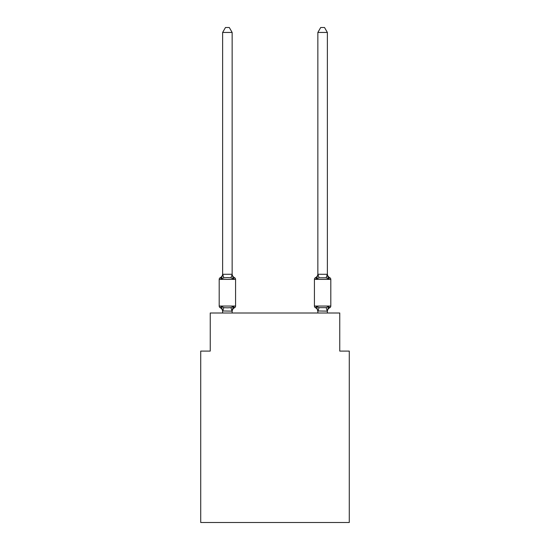 <?xml version="1.0" encoding="UTF-8"?>
<svg xmlns="http://www.w3.org/2000/svg" width="550" height="550" viewBox="0 0 550 550"><rect width="100%" height="100%" fill="white"/><g stroke="black" fill="none" stroke-linecap="round" stroke-linejoin="round"><path stroke-width="0.82" d="M349.278 522.5L349.278 351.086L339.756 351.086L339.756 312.998L210.244 312.998L210.244 351.086L200.722 351.086L200.722 522.5L349.278 522.5M232.148 32.45L222.626 32.45L225.486 27.5L229.288 27.5L232.148 32.45L232.148 274.464L233.337 279.008L234.506 277.668L233.337 279.008L230.959 277.784L227.384 277.592L223.816 277.784L221.437 279.008L220.268 277.668A1.904 1.904 0 0 0 219.196 279.379L235.572 279.379A1.904 1.904 0 0 0 234.506 277.668L233.337 279.008L234.506 277.668A1.904 1.904 0 0 1 235.572 279.379A1.904 1.904 0 0 0 234.506 277.668L233.337 279.008L234.506 277.668A1.904 1.904 0 0 1 235.572 279.379A1.904 1.904 0 0 0 234.506 277.668L233.337 279.008L234.506 277.668A1.904 1.904 0 0 1 235.572 279.379A1.904 1.904 0 0 0 234.506 277.668L233.337 279.008L234.506 277.668A1.904 1.904 0 0 1 235.572 279.379A1.904 1.904 0 0 0 234.506 277.668L233.337 279.008L234.506 277.668A1.904 1.904 0 0 1 235.572 279.379A1.904 1.904 0 0 0 234.506 277.668L233.337 279.008L234.506 277.668A1.904 1.904 0 0 1 235.572 279.379A1.904 1.904 0 0 0 234.506 277.668L233.337 279.008L234.506 277.668A1.904 1.904 0 0 1 235.572 279.379A1.904 1.904 0 0 0 234.506 277.668L233.337 279.008L234.506 277.668A1.904 1.904 0 0 1 235.572 279.379A1.904 1.904 0 0 0 234.506 277.668L233.337 279.008L234.506 277.668A1.904 1.904 0 0 1 235.572 279.379A1.904 1.904 0 0 0 234.506 277.668L233.337 279.008L234.506 277.668A1.904 1.904 0 0 1 235.572 279.379A1.904 1.904 0 0 0 234.506 277.668L233.337 279.008L234.506 277.668A1.904 1.904 0 0 1 235.572 279.379A1.904 1.904 0 0 0 234.506 277.668L233.337 279.008L234.506 277.668A1.904 1.904 0 0 1 235.572 279.379A1.904 1.904 0 0 0 234.506 277.668L233.337 279.008L234.506 277.668A1.904 1.904 0 0 1 235.572 279.379A1.904 1.904 0 0 0 234.506 277.668L233.337 279.008L234.506 277.668A1.904 1.904 0 0 1 235.572 279.379A1.904 1.904 0 0 0 234.506 277.668L233.337 279.008L234.506 277.668A1.904 1.904 0 0 1 235.572 279.379A1.904 1.904 0 0 0 234.506 277.668L233.337 279.008L234.506 277.668A1.904 1.904 0 0 1 235.572 279.379A1.904 1.904 0 0 0 234.506 277.668L233.337 279.008L234.506 277.668A1.904 1.904 0 0 1 235.572 279.379A1.904 1.904 0 0 0 234.506 277.668L233.337 279.008L234.506 277.668A1.904 1.904 0 0 1 235.572 279.379A1.904 1.904 0 0 0 234.506 277.668L233.337 279.008L234.506 277.668A1.904 1.904 0 0 1 235.572 279.379A1.904 1.904 0 0 0 234.506 277.668A1.904 1.904 0 0 1 235.572 279.379L235.572 306.048A1.904 1.904 0 0 1 234.506 307.759L233.337 306.419L234.506 307.759L233.337 306.419L234.506 307.759L233.337 306.419L234.506 307.759L233.337 306.419L234.506 307.759L233.337 306.419L234.506 307.759L233.337 306.419L234.506 307.759L233.337 306.419L234.506 307.759L233.337 306.419L234.506 307.759L233.337 306.419L234.506 307.759L233.337 306.419L232.148 311.135L222.626 310.963L222.626 311.527A4.187 4.187 0 0 0 220.268 307.759A1.904 1.904 0 0 1 219.196 306.048A1.904 1.904 0 0 0 220.268 307.759A1.904 1.904 0 0 1 219.196 306.048A1.904 1.904 0 0 0 220.268 307.759A1.904 1.904 0 0 1 219.196 306.048A1.904 1.904 0 0 0 220.268 307.759A1.904 1.904 0 0 1 219.196 306.048A1.904 1.904 0 0 0 220.268 307.759A1.904 1.904 0 0 1 219.196 306.048A1.904 1.904 0 0 0 220.268 307.759A1.904 1.904 0 0 1 219.196 306.048A1.904 1.904 0 0 0 220.268 307.759A1.904 1.904 0 0 1 219.196 306.048A1.904 1.904 0 0 0 220.268 307.759A1.904 1.904 0 0 1 219.196 306.048A1.904 1.904 0 0 0 220.268 307.759A1.904 1.904 0 0 1 219.196 306.048A1.904 1.904 0 0 0 220.268 307.759A1.904 1.904 0 0 1 219.196 306.048A1.904 1.904 0 0 0 220.268 307.759A1.904 1.904 0 0 1 219.196 306.048A1.904 1.904 0 0 0 220.268 307.759A1.904 1.904 0 0 1 219.196 306.048A1.904 1.904 0 0 0 220.268 307.759A1.904 1.904 0 0 1 219.196 306.048A1.904 1.904 0 0 0 220.268 307.759A1.904 1.904 0 0 1 219.196 306.048A1.904 1.904 0 0 0 220.268 307.759A1.904 1.904 0 0 1 219.196 306.048A1.904 1.904 0 0 0 220.268 307.759A1.904 1.904 0 0 1 219.196 306.048A1.904 1.904 0 0 0 220.268 307.759A1.904 1.904 0 0 1 219.196 306.048A1.904 1.904 0 0 0 220.268 307.759A1.904 1.904 0 0 1 219.196 306.048A1.904 1.904 0 0 0 220.268 307.759A1.904 1.904 0 0 1 219.196 306.048A1.904 1.904 0 0 0 220.268 307.759A1.904 1.904 0 0 1 219.196 306.048A1.904 1.904 0 0 0 220.268 307.759L221.437 306.419L220.268 307.759L221.437 306.419L220.268 307.759L221.437 306.419L220.268 307.759L221.437 306.419L220.268 307.759L221.437 306.419L220.268 307.759L221.437 306.419L220.268 307.759L221.437 306.419L220.268 307.759L221.437 306.419L220.268 307.759L221.437 306.419L220.268 307.759L221.437 306.419L220.268 307.759L221.437 306.419L223.816 307.643L227.384 307.835L230.959 307.643L233.337 306.419L234.506 307.759A1.904 1.904 0 0 0 235.572 306.048A1.904 1.904 0 0 1 234.506 307.759L233.963 307.498L234.506 307.759A1.904 1.904 0 0 0 235.572 306.048A1.904 1.904 0 0 1 234.506 307.759A1.904 1.904 0 0 0 235.572 306.048A1.904 1.904 0 0 1 234.506 307.759L233.963 307.498L234.506 307.759A1.904 1.904 0 0 0 235.572 306.048A1.904 1.904 0 0 1 234.506 307.759A1.904 1.904 0 0 0 235.572 306.048A1.904 1.904 0 0 1 234.506 307.759L233.963 307.498L234.506 307.759A1.904 1.904 0 0 0 235.572 306.048A1.904 1.904 0 0 1 234.506 307.759A1.904 1.904 0 0 0 235.572 306.048A1.904 1.904 0 0 1 234.506 307.759L233.963 307.498L234.506 307.759A1.904 1.904 0 0 0 235.572 306.048A1.904 1.904 0 0 1 234.506 307.759A1.904 1.904 0 0 0 235.572 306.048A1.904 1.904 0 0 1 234.506 307.759L233.963 307.498L234.506 307.759A1.904 1.904 0 0 0 235.572 306.048A1.904 1.904 0 0 1 234.506 307.759A1.904 1.904 0 0 0 235.572 306.048A1.904 1.904 0 0 1 234.506 307.759L233.963 307.498L234.506 307.759A1.904 1.904 0 0 0 235.572 306.048A1.904 1.904 0 0 1 234.506 307.759A1.904 1.904 0 0 0 235.572 306.048A1.904 1.904 0 0 1 234.506 307.759L233.963 307.498L234.506 307.759A1.904 1.904 0 0 0 235.572 306.048A1.904 1.904 0 0 1 234.506 307.759A1.904 1.904 0 0 0 235.572 306.048A1.904 1.904 0 0 1 234.506 307.759L233.963 307.498L234.506 307.759A1.904 1.904 0 0 0 235.572 306.048A1.904 1.904 0 0 1 234.506 307.759A1.904 1.904 0 0 0 235.572 306.048A1.904 1.904 0 0 1 234.506 307.759L233.963 307.498L234.506 307.759A1.904 1.904 0 0 0 235.572 306.048A1.904 1.904 0 0 1 234.506 307.759A1.904 1.904 0 0 0 235.572 306.048A1.904 1.904 0 0 1 234.506 307.759L233.963 307.498M232.148 274.464L230.959 277.784M222.626 32.45L222.626 274.464L221.437 279.008L220.268 277.668A1.904 1.904 0 0 0 219.196 279.379A1.904 1.904 0 0 1 220.268 277.668A1.904 1.904 0 0 0 219.196 279.379L219.196 306.048L235.572 306.048A1.904 1.904 0 0 1 234.506 307.759A4.187 4.187 0 0 0 232.148 311.527M232.148 310.963L232.595 308.722L232.148 310.963M327.374 32.45L324.514 27.5L320.712 27.5L317.852 32.45L327.374 32.45L327.374 274.464L328.563 279.008L327.573 275.894L328.563 279.008L327.573 275.894L328.563 279.008L327.573 275.894L328.563 279.008L327.573 275.894L328.563 279.008L327.573 275.894L328.563 279.008L327.573 275.894L328.563 279.008L327.573 275.894L328.563 279.008L327.573 275.894L328.563 279.008L327.573 275.894L328.563 279.008L327.573 275.894L328.563 279.008L326.184 277.784L319.041 277.784L316.663 279.008L317.109 277.502L316.663 279.008L317.109 277.502L316.663 279.008L317.109 277.502L316.663 279.008L317.109 277.502L316.663 279.008L317.109 277.502L316.663 279.008L317.109 277.502L316.663 279.008L317.109 277.502L316.663 279.008L317.109 277.502L316.663 279.008L317.109 277.502L316.663 279.008L317.109 277.502L316.663 279.008L315.494 277.668A1.904 1.904 0 0 0 314.428 279.379A1.904 1.904 0 0 1 315.494 277.668A1.904 1.904 0 0 0 314.428 279.379L330.804 279.379L330.804 306.048L330.804 279.379A1.904 1.904 0 0 0 329.732 277.668A1.904 1.904 0 0 1 330.804 279.379A1.904 1.904 0 0 0 329.732 277.668A1.904 1.904 0 0 1 330.804 279.379A1.904 1.904 0 0 0 329.732 277.668A1.904 1.904 0 0 1 330.804 279.379A1.904 1.904 0 0 0 329.732 277.668A1.904 1.904 0 0 1 330.804 279.379A1.904 1.904 0 0 0 329.732 277.668A1.904 1.904 0 0 1 330.804 279.379A1.904 1.904 0 0 0 329.732 277.668A1.904 1.904 0 0 1 330.804 279.379A1.904 1.904 0 0 0 329.732 277.668A1.904 1.904 0 0 1 330.804 279.379A1.904 1.904 0 0 0 329.732 277.668A1.904 1.904 0 0 1 330.804 279.379A1.904 1.904 0 0 0 329.732 277.668A1.904 1.904 0 0 1 330.804 279.379A1.904 1.904 0 0 0 329.732 277.668L328.563 279.008L329.732 277.668A1.904 1.904 0 0 1 330.804 279.379L330.804 306.048A1.904 1.904 0 0 1 329.732 307.759L328.563 306.419L329.189 307.498M327.374 312.998L327.374 311.135L317.852 310.963L317.852 311.527L316.663 306.419L315.494 307.759A1.904 1.904 0 0 1 314.428 306.048A1.904 1.904 0 0 0 315.494 307.759L316.663 306.419L315.494 307.759A4.187 4.187 0 0 1 317.852 311.527A4.187 4.187 0 0 0 315.494 307.759A1.904 1.904 0 0 1 314.428 306.048A1.904 1.904 0 0 0 315.494 307.759L316.663 306.419L315.494 307.759A1.904 1.904 0 0 1 314.428 306.048A1.904 1.904 0 0 0 315.494 307.759L316.663 306.419L315.494 307.759A4.187 4.187 0 0 1 317.852 311.527A4.187 4.187 0 0 0 315.494 307.759A1.904 1.904 0 0 1 314.428 306.048A1.904 1.904 0 0 0 315.494 307.759L316.663 306.419L315.494 307.759A1.904 1.904 0 0 1 314.428 306.048A1.904 1.904 0 0 0 315.494 307.759L316.663 306.419L315.494 307.759A4.187 4.187 0 0 1 317.852 311.527A4.187 4.187 0 0 0 315.494 307.759A1.904 1.904 0 0 1 314.428 306.048A1.904 1.904 0 0 0 315.494 307.759L316.663 306.419L315.494 307.759A1.904 1.904 0 0 1 314.428 306.048A1.904 1.904 0 0 0 315.494 307.759L316.663 306.419L315.494 307.759A4.187 4.187 0 0 1 317.852 311.527A4.187 4.187 0 0 0 315.494 307.759A1.904 1.904 0 0 1 314.428 306.048A1.904 1.904 0 0 0 315.494 307.759L316.663 306.419L315.494 307.759A1.904 1.904 0 0 1 314.428 306.048A1.904 1.904 0 0 0 315.494 307.759L316.663 306.419L315.494 307.759A4.187 4.187 0 0 1 317.852 311.527A4.187 4.187 0 0 0 315.494 307.759A1.904 1.904 0 0 1 314.428 306.048A1.904 1.904 0 0 0 315.494 307.759L316.663 306.419L315.494 307.759A1.904 1.904 0 0 1 314.428 306.048A1.904 1.904 0 0 0 315.494 307.759L316.663 306.419L315.494 307.759A4.187 4.187 0 0 1 317.852 311.527A4.187 4.187 0 0 0 315.494 307.759A1.904 1.904 0 0 1 314.428 306.048A1.904 1.904 0 0 0 315.494 307.759L316.663 306.419L315.494 307.759A1.904 1.904 0 0 1 314.428 306.048A1.904 1.904 0 0 0 315.494 307.759L316.663 306.419L315.494 307.759A4.187 4.187 0 0 1 317.852 311.527A4.187 4.187 0 0 0 315.494 307.759A1.904 1.904 0 0 1 314.428 306.048A1.904 1.904 0 0 0 315.494 307.759L316.663 306.419L315.494 307.759A1.904 1.904 0 0 1 314.428 306.048A1.904 1.904 0 0 0 315.494 307.759L316.663 306.419L315.494 307.759A4.187 4.187 0 0 1 317.852 311.527A4.187 4.187 0 0 0 315.494 307.759A1.904 1.904 0 0 1 314.428 306.048A1.904 1.904 0 0 0 315.494 307.759L316.663 306.419L315.494 307.759A1.904 1.904 0 0 1 314.428 306.048A1.904 1.904 0 0 0 315.494 307.759L316.663 306.419L315.494 307.759A4.187 4.187 0 0 1 317.852 311.527A4.187 4.187 0 0 0 315.494 307.759A1.904 1.904 0 0 1 314.428 306.048A1.904 1.904 0 0 0 315.494 307.759L316.663 306.419L315.494 307.759A1.904 1.904 0 0 1 314.428 306.048A1.904 1.904 0 0 0 315.494 307.759L316.663 306.419L319.041 307.643L326.184 307.643L328.563 306.419L329.732 307.759A1.904 1.904 0 0 0 330.804 306.048A1.904 1.904 0 0 1 329.732 307.759L328.563 306.419L329.732 307.759A1.904 1.904 0 0 0 330.804 306.048A1.904 1.904 0 0 1 329.732 307.759L328.563 306.419L329.732 307.759A1.904 1.904 0 0 0 330.804 306.048A1.904 1.904 0 0 1 329.732 307.759L328.563 306.419L329.732 307.759A1.904 1.904 0 0 0 330.804 306.048A1.904 1.904 0 0 1 329.732 307.759L328.563 306.419L329.732 307.759A1.904 1.904 0 0 0 330.804 306.048A1.904 1.904 0 0 1 329.732 307.759L328.563 306.419L329.732 307.759A1.904 1.904 0 0 0 330.804 306.048A1.904 1.904 0 0 1 329.732 307.759L328.563 306.419L329.732 307.759A1.904 1.904 0 0 0 330.804 306.048A1.904 1.904 0 0 1 329.732 307.759L328.563 306.419L329.732 307.759A1.904 1.904 0 0 0 330.804 306.048A1.904 1.904 0 0 1 329.732 307.759L328.563 306.419L329.732 307.759A1.904 1.904 0 0 0 330.804 306.048A1.904 1.904 0 0 1 329.732 307.759L328.563 306.419L329.732 307.759A1.904 1.904 0 0 0 330.804 306.048L314.428 306.048A1.904 1.904 0 0 0 315.494 307.759A4.187 4.187 0 0 1 317.852 311.527A4.187 4.187 0 0 0 315.494 307.759A1.904 1.904 0 0 1 314.428 306.048L314.428 279.379A1.904 1.904 0 0 1 315.494 277.668L316.037 277.929L315.494 277.668A1.904 1.904 0 0 0 314.428 279.379A1.904 1.904 0 0 1 315.494 277.668L316.037 277.929L315.494 277.668A1.904 1.904 0 0 0 314.428 279.379A1.904 1.904 0 0 1 315.494 277.668A1.904 1.904 0 0 0 314.428 279.379A1.904 1.904 0 0 1 315.494 277.668L316.037 277.929L315.494 277.668A1.904 1.904 0 0 0 314.428 279.379A1.904 1.904 0 0 1 315.494 277.668A1.904 1.904 0 0 0 314.428 279.379A1.904 1.904 0 0 1 315.494 277.668L316.037 277.929L315.494 277.668A1.904 1.904 0 0 0 314.428 279.379A1.904 1.904 0 0 1 315.494 277.668A1.904 1.904 0 0 0 314.428 279.379A1.904 1.904 0 0 1 315.494 277.668L316.037 277.929L315.494 277.668A1.904 1.904 0 0 0 314.428 279.379A1.904 1.904 0 0 1 315.494 277.668A1.904 1.904 0 0 0 314.428 279.379A1.904 1.904 0 0 1 315.494 277.668L316.037 277.929L315.494 277.668A1.904 1.904 0 0 0 314.428 279.379A1.904 1.904 0 0 1 315.494 277.668A1.904 1.904 0 0 0 314.428 279.379A1.904 1.904 0 0 1 315.494 277.668L316.037 277.929L315.494 277.668A1.904 1.904 0 0 0 314.428 279.379A1.904 1.904 0 0 1 315.494 277.668A1.904 1.904 0 0 0 314.428 279.379A1.904 1.904 0 0 1 315.494 277.668L316.037 277.929L315.494 277.668A1.904 1.904 0 0 0 314.428 279.379A1.904 1.904 0 0 1 315.494 277.668A1.904 1.904 0 0 0 314.428 279.379A1.904 1.904 0 0 1 315.494 277.668L316.037 277.929L315.494 277.668A1.904 1.904 0 0 0 314.428 279.379A1.904 1.904 0 0 1 315.494 277.668A1.904 1.904 0 0 0 314.428 279.379A1.904 1.904 0 0 1 315.494 277.668L316.037 277.929M327.374 311.527L327.374 311.527A4.187 4.187 0 0 1 329.732 307.759M327.374 273.9L327.374 273.9A4.187 4.187 0 0 0 329.732 277.668M219.196 279.379A1.904 1.904 0 0 1 220.268 277.668L220.811 277.929L220.268 277.668A1.904 1.904 0 0 0 219.196 279.379A1.904 1.904 0 0 1 220.268 277.668L220.811 277.929L220.268 277.668A1.904 1.904 0 0 0 219.196 279.379A1.904 1.904 0 0 1 220.268 277.668L220.811 277.929L220.268 277.668A1.904 1.904 0 0 0 219.196 279.379A1.904 1.904 0 0 1 220.268 277.668L220.811 277.929L220.268 277.668A1.904 1.904 0 0 0 219.196 279.379A1.904 1.904 0 0 1 220.268 277.668L220.811 277.929L220.268 277.668A1.904 1.904 0 0 0 219.196 279.379A1.904 1.904 0 0 1 220.268 277.668L220.811 277.929L220.268 277.668A1.904 1.904 0 0 0 219.196 279.379A1.904 1.904 0 0 1 220.268 277.668L220.811 277.929L220.268 277.668A1.904 1.904 0 0 0 219.196 279.379A1.904 1.904 0 0 1 220.268 277.668L220.811 277.929L220.268 277.668A1.904 1.904 0 0 0 219.196 279.379A1.904 1.904 0 0 1 220.268 277.668L220.811 277.929M317.852 312.998L317.852 310.963M316.663 279.008L315.494 277.668A1.904 1.904 0 0 0 314.428 279.379A1.904 1.904 0 0 1 315.494 277.668L316.663 279.008L315.494 277.668L316.663 279.008L315.494 277.668L316.663 279.008L315.494 277.668L316.663 279.008L315.494 277.668L316.663 279.008L315.494 277.668L316.663 279.008L315.494 277.668L316.663 279.008L315.494 277.668L316.663 279.008L315.494 277.668L316.663 279.008L315.494 277.668L316.663 279.008L317.928 274.264L327.374 274.292M222.626 274.292L232.072 274.264M232.148 312.998L232.148 311.135M222.626 312.998L222.626 311.135M233.337 306.419L234.506 307.759M221.437 306.419L222.626 310.963M220.268 277.668A4.187 4.187 0 0 0 222.626 273.9M232.148 273.9A4.187 4.187 0 0 0 234.506 277.668M317.852 32.45L317.852 274.292M328.563 306.419L327.374 311.135M315.494 307.759L316.663 306.419L315.494 307.759M317.852 273.9A4.187 4.187 0 0 1 315.494 277.668M223.816 307.643L222.702 311.156M230.959 307.643L232.072 311.156M222.702 274.264L223.816 277.784M327.298 311.156L326.184 307.643M317.928 311.156L319.041 307.643M326.184 277.784L327.298 274.264M319.041 277.784L317.928 274.264"/></g></svg>
